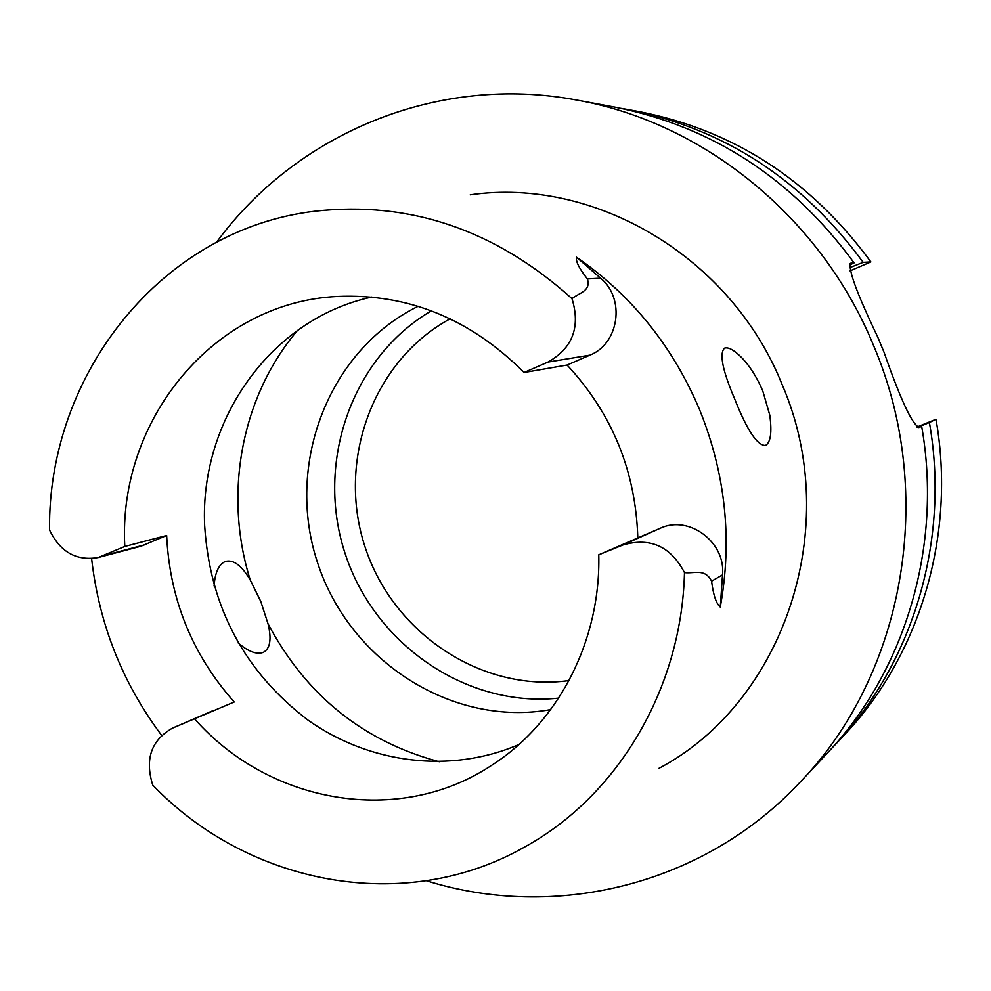 <?xml version="1.0" encoding="UTF-8"?>
<svg xmlns="http://www.w3.org/2000/svg" width="991" height="991" viewBox="0 0 991 991"><rect width="100%" height="100%" fill="white"/><g stroke="black" fill="none" stroke-linecap="round" stroke-linejoin="round"><path stroke-width="1.49" d="M431.382 310.815C351.359 357.615 315.138 463.193 345.178 553.696C374.672 644.373 466.464 707.908 558.651 698.11M518.9 744.514C450.756 773.971 369.841 763.788 308.251 720.308C244.356 671.725 209.832 606.802 204.654 525.552C199.699 419.812 271.113 318.693 371.873 297.04M550.674 709.606C452.057 727.431 349.365 660.96 317.578 562.764C284.925 464.866 328.182 350.43 418.152 306.293M166.649 535.487L140.957 546.214L98.32 557.512C76.48 561.253 60.228 552.086 49.55 530.012C47.605 373.929 161.942 228.983 315.225 211.182C409.902 200.727 495.488 229.887 572.005 298.663C580.639 327.005 572.637 348.138 547.986 362.074L524.053 372.505C470.242 318.718 407.958 293.373 337.213 296.482C213.647 302.243 117.855 420.184 124.792 546.437L166.649 535.487C169.684 599.084 192.204 654.593 234.21 702L172.521 728.112C151.239 740.19 144.649 759.168 152.738 785.058C248.53 885.087 404.737 915.077 524.214 847.231C617.207 796.442 681.585 689.463 684.484 572.6C670.672 546.289 650.17 537.072 622.992 544.951L598.775 554.799L660.811 527.992L622.992 544.951M234.21 702L173.239 727.803M124.792 546.437L98.32 557.512M524.053 372.505L567.1 365.047L589.856 355.174L547.986 362.074M637.795 537.357C635.59 470.824 612.029 413.396 567.1 365.047M194.756 719.07C269.366 803.751 398.902 826.717 491.338 765.51C557.995 723.182 600.819 641.103 598.775 554.799M238.113 642.862C248.258 651.595 256.632 654.778 263.21 652.412C270.171 648.808 271.782 639.269 268.053 623.822L260.794 601.463L250.302 580.131C241.631 565.353 233.244 559.159 225.155 561.538C218.701 564.548 215.01 572.674 214.093 585.929M769.784 415.155L762.773 390.925C757 377.509 750.162 366.596 742.247 358.185C734.43 350.232 728.546 346.887 724.57 348.151C719.057 353.378 722.489 370.485 734.876 399.46C747.003 430.082 757.186 445.43 765.424 445.492C770.651 442.531 772.1 432.423 769.784 415.155M161.62 735.359C122.388 682.861 99.05 623.958 91.618 558.627M172.521 728.112L213.338 710.485M684.484 572.6C694.034 573.826 704.96 568.016 711.575 581.172C713.347 595.108 716.245 603.742 720.271 607.087L722.501 574.891C725.945 542.498 689.439 514.948 660.811 527.992M589.856 355.174C619.152 343.852 625.594 298.402 600.546 278.174L576.527 257.214C631.738 295.281 672.827 346.268 699.795 410.187C725.66 474.615 732.473 540.244 720.271 607.087M576.527 257.214C575.598 261.364 579.215 268.611 587.403 278.942C591.28 291.304 578.67 292.94 572.005 298.663M470.267 194.818C594.873 176.782 731.383 257.09 782.283 384.954C843.675 526.977 783.893 702.532 658.755 768.446M216.633 242.176C296.321 133.389 437.935 73.631 577.072 100.128C704.13 122.611 821.799 218.144 873.975 346.516C936.681 494.224 904.312 673.694 800.901 781.329C704.589 885.186 555.146 921.073 426.452 880.751M577.072 100.128L614.668 107.09C712.232 126.414 792.032 178.355 854.093 262.9L850.786 263.197C847.763 268.635 856.732 293.2 877.679 336.915L884.183 352.647C900.807 400.265 912.513 425.189 919.314 427.431L921.655 426.291C942.788 545.694 905.291 670.895 827.039 753.433L800.901 781.329M849.46 267.781L863.173 262.367C802.314 179.507 724 128.57 628.195 109.592L621.456 108.415M854.093 262.9L849.473 265.105M831.722 748.341L836.454 743.386C913.293 662.335 950.096 539.55 929.397 422.513L917.592 427.394M918.409 427.579L921.655 426.291M628.195 109.592L639.678 111.723C733.972 130.403 811.034 180.473 870.866 261.921L850.03 270.89M870.866 261.921L863.173 262.367M836.454 743.386L844.431 734.864C920.069 655.063 956.303 534.347 935.975 419.304L929.397 422.513M916.923 427.047L935.975 419.304M450.174 318.792C372.727 360.749 336.519 461.137 365.134 547.143C393.105 633.36 481.812 692.709 569.032 680.557M146.024 544.455L103.535 555.703M250.302 580.131C223.26 494.658 241.048 396.92 297.56 330.375M439.298 761.745C363.164 741.33 306.083 695.348 268.053 623.822M722.501 574.891L711.575 581.172M600.546 278.174L587.403 278.942M851.504 263.049L850.129 263.643"/></g></svg>
